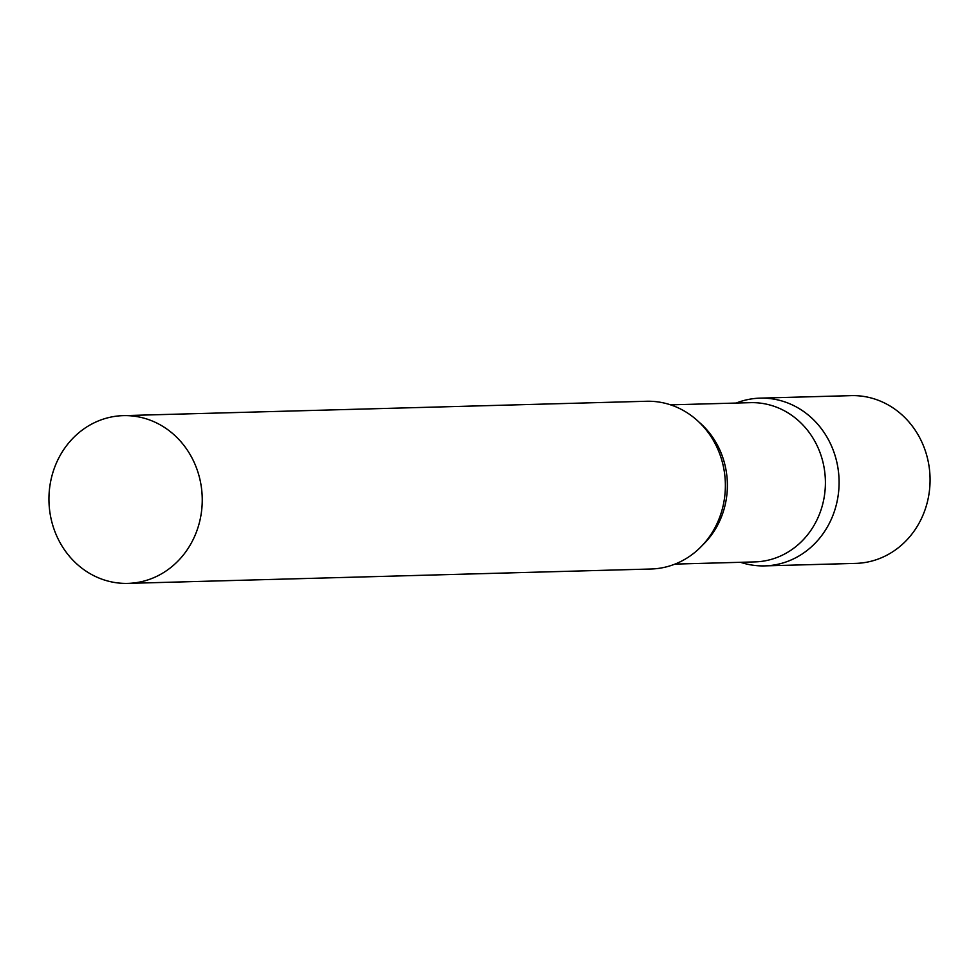 <?xml version="1.0" encoding="UTF-8"?>
<svg xmlns="http://www.w3.org/2000/svg" width="979" height="979" viewBox="0 0 979 979"><rect width="100%" height="100%" fill="white"/><g stroke="black" fill="none" stroke-linecap="round" stroke-linejoin="round"><path stroke-width="1.47" d="M761.124 398.123A83.9 76.656 88.4 0 1 839.076 480.444A83.9 76.656 88.4 0 1 764.746 565.886A83.9 76.656 88.4 0 1 763.755 565.899A83.9 76.656 88.4 0 1 740.54 562.301A83.9 76.656 -91.6 0 0 839.076 480.983A83.9 76.656 -91.6 0 0 736.171 403.054A83.9 76.656 88.4 0 1 760.132 398.135A83.9 76.656 88.4 0 1 761.124 398.123M760.132 398.135L851.106 395.638A83.9 76.656 88.4 0 1 852.097 395.614A83.9 76.656 88.4 0 1 930.05 477.948A83.9 76.656 88.4 0 1 855.719 563.39L764.746 565.886M674.984 564.1L754.821 561.909A79.654 72.764 -91.6 0 0 825.395 481.313A79.654 72.764 -91.6 0 0 750.452 402.663L670.603 404.853M127.894 583.386L651.023 569.007A83.9 76.656 -91.6 0 0 725.366 484.115A83.9 76.656 -91.6 0 0 646.409 401.268L123.293 415.634A83.9 76.656 -91.6 0 0 48.95 500.538A83.9 76.656 -91.6 0 0 127.894 583.386A83.9 76.656 -91.6 0 0 202.237 498.482A83.9 76.656 -91.6 0 0 123.293 415.634M702.53 545.181A79.654 72.764 -91.6 0 0 727.373 484.005A79.654 72.764 -91.6 0 0 699.153 422.23"/></g></svg>
